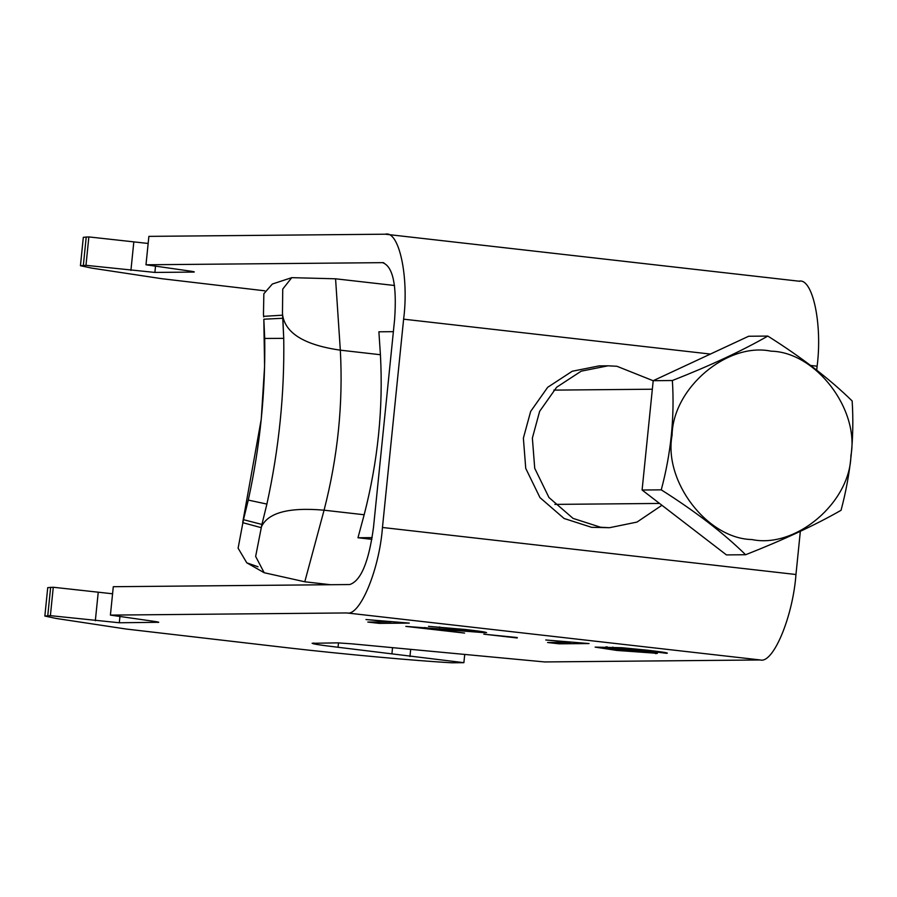 <?xml version="1.0" encoding="UTF-8"?>
<svg xmlns="http://www.w3.org/2000/svg" width="897" height="897" viewBox="0 0 897 897"><rect width="100%" height="100%" fill="white"/><g stroke="black" fill="none" stroke-linecap="round" stroke-linejoin="round"><path stroke-width="1.35" d="M383.804 262.765L382.436 262.619C392.908 266.129 396.979 285.011 394.635 319.265L373.477 527.571C368.858 561.836 360.942 580.83 349.74 584.541L113.291 586.705L110.409 615.107L346.859 612.943L760.353 659.968L544.647 661.941L351.725 643.822L337.552 642.857L312.111 643.306M661.919 505.28L636.993 522.076L609.512 527.705L600.598 527.245L573.048 518.388L548.964 497.521L534.724 468.301L532.37 438.072L539.635 411.353L556.656 387.224L581.2 371.167L608.031 365.808L616.945 366.279L653.195 380.754M609.512 527.705L591.616 527.324L564.067 518.477L539.983 497.611L525.743 468.391L523.377 438.151L530.654 411.431L547.675 387.302L572.219 371.257L599.05 365.898L608.031 365.808M710.39 354.057L403.616 319.175L382.458 527.481C379.386 569.629 359.798 616.631 346.859 612.943M382.458 527.481L795.964 574.506L800.337 531.349M816.719 370.102L817.122 366.2C822.605 324.03 812.547 277.296 798.823 281.232M619.322 650.291C607.695 648.912 603.614 648.172 607.09 648.06L631.925 650.123C643.452 651.469 647.399 652.175 643.766 652.254L619.322 650.291M606.002 646.793L605.856 648.206L607.09 648.06L607.213 646.827M645.279 651.256L645.19 652.108L643.766 652.254M655.494 652.769L655.404 653.565C660.472 653.431 654.855 652.388 638.563 650.448L612.774 648.004L633.484 649.136L666.662 653.319C669.14 652.994 663.051 651.996 648.396 650.303L621.957 647.712L595.137 647.118L616.744 650.426L657.378 653.341M612.875 647.085L612.774 648.004M653.722 650.919L653.666 651.514M655.012 651.076L654.754 652.007M666.706 652.848L667.368 653.151M589.06 643.553L545.768 639.987L570.929 642.297L547.585 642.51L559.111 643.822L589.06 643.553M559.257 642.409L559.111 643.822M517.233 637.98L483.819 634.179L517.277 637.554M424.483 628.046L485.142 632.744C488.663 632.486 482.194 631.41 465.745 629.526L428.486 626.33L462.045 629.526L473.582 631.443L405.836 626.398L464.612 633.08L424.528 627.552M485.199 632.15L485.142 632.744L486.589 632.587M439.698 626.947L439.631 627.642M474.479 630.569L473.582 631.443M409.279 623.101L365.987 619.535L391.148 621.856L367.804 622.069L379.33 623.381L409.279 623.101M379.476 621.969L379.33 623.381M314.062 643.071C309.117 643.396 317.112 644.797 338.034 647.264L463.884 662.681L464.724 654.44M383.12 262.653L145.987 264.783L189.547 271.006C194.1 271.668 195.367 272.026 193.348 272.083L154.889 272.43L85.977 265.333L80.438 265.714L91.629 268.102L161.752 278.698L264.75 290.807M148.151 243.457L88.859 236.92L83.32 237.301L80.438 265.714M463.884 662.681L451.909 662.793C416.488 660.865 342.34 654.104 288.632 647.903L126.163 629.032L56.04 618.437L44.85 616.048L50.389 615.656L53.271 587.255L112.574 593.78M44.85 616.048L47.732 587.636L53.271 587.255M50.389 615.656L119.301 622.765L158.735 622.294M157.816 621.98L157.771 622.406C159.778 622.361 158.511 622.002 153.97 621.341L110.409 615.107M194.324 271.959L193.393 271.645M409.951 656.548L410.68 649.361M392.55 647.656L391.967 653.397M145.987 264.783L148.88 236.371L385.329 234.207C399.042 230.282 409.11 277.005 403.616 319.175M88.859 236.92L85.977 265.333M795.964 574.506C792.881 616.654 773.304 663.657 760.353 659.968M799.855 281.288L385.329 234.207M751.933 539.546C795.74 548.785 850.177 502.578 850.917 455.53C859.64 409.391 815.732 351.994 771.061 351.175C727.254 341.936 672.817 388.143 672.088 435.191C663.354 481.341 707.262 538.727 751.933 539.546M726.435 554.907L642.095 490.02L653.207 380.698L748.647 336.252L767.81 336.072C801.716 357.455 829.837 379.083 852.15 400.959C854.482 437.366 850.782 473.818 841.05 510.292C815.541 524.924 783.731 539.736 745.598 554.738L726.435 554.907M642.095 490.02L661.257 489.852C671.001 453.366 674.701 416.926 672.369 380.519L653.207 380.698M672.369 380.519C709.942 365.774 741.763 350.962 767.81 336.072M661.257 489.852C695.657 511.615 723.767 533.244 745.598 554.738M258.044 566.792L246.776 562.811L238.109 548.19L243.468 519.677L261.913 524.442L266.902 504.069C278.989 448.78 284.596 393.536 283.732 338.36L282.477 312.829L282.734 289.092L291.76 277.655L272.329 284.035L263.853 293.745L263.471 314.096L263.628 316.349L282.633 315.183C285.504 333.404 304.733 345.065 340.322 350.166L380.418 354.73C383.344 407.989 377.929 461.338 364.171 514.755L357.97 537.752L371.896 539.332M261.913 524.442L255.645 556.432L264.178 572.723L304.789 581.783L330.567 584.721M291.76 277.655L335.568 278.799L394.545 285.504M380.418 354.73L378.893 331.8L393.379 331.666M261.229 526.976L261.061 527.615C267.284 512.849 288.285 507.04 324.075 510.191L364.171 514.755M264.705 338.461L283.732 338.36L282.847 318.267L263.83 319.209L264.705 338.461C265.546 392.281 260.074 446.157 248.278 500.1L243.468 519.677M263.83 319.209L264.593 366.402L261.24 419.291L242.672 522.648L261.061 527.615M372.177 537.628L357.97 537.752M817.122 366.2L810.653 365.46M338.483 642.857L338.034 647.264M83.354 265.355L86.235 236.943M47.765 615.69L50.647 587.277M130.917 270.434L133.81 242.033M155.529 266.14L154.889 272.43M119.301 622.765L119.94 616.474M98.222 592.368L95.329 620.769M335.568 278.799L340.322 350.166C343.248 403.437 337.833 456.775 324.075 510.191L304.789 581.783M248.278 500.1L266.902 504.069M554.873 504.394L659.53 503.441M553.819 390.117L652.332 389.22M263.471 314.096L263.662 316.91M246.776 562.811L264.178 572.723"/></g></svg>
